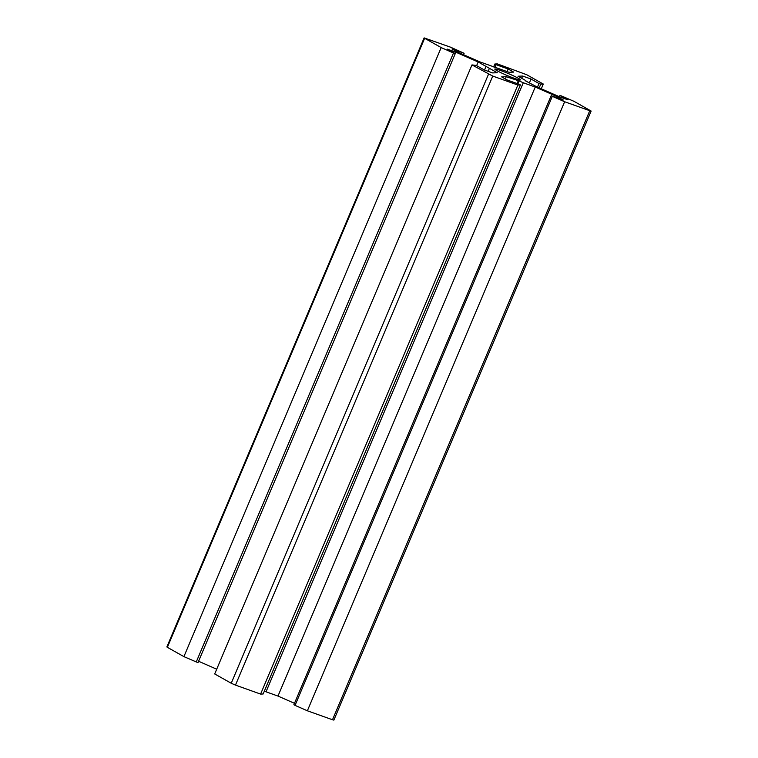 <?xml version="1.0" encoding="UTF-8"?>
<svg xmlns="http://www.w3.org/2000/svg" width="758" height="758" viewBox="0 0 758 758"><rect width="100%" height="100%" fill="white"/><g stroke="black" fill="none" stroke-linecap="round" stroke-linejoin="round"><path stroke-width="1.14" d="M493.638 66.922L494.86 64.013L497.4 63.918L526.763 74.748L543.297 84.053L541.297 88.8M559.413 96.749L560.01 95.337L567.998 99.838L559.622 96.844L537.09 86.962L525.72 80.992M525.872 80.642L518.008 76.217L522.641 76.037L521.693 78.292M522.641 76.037L531.017 79.031L529.472 82.679M531.017 79.031L539.004 83.522L537.479 87.132M539.004 83.522L540.757 84.147L539.184 87.881M540.757 84.147L543.297 84.053M494.86 64.013L496.026 64.667L494.851 67.453M496.026 64.667L508.154 68.997L507.064 71.584M508.154 68.997L513.659 72.095L509.025 72.285L480.022 61.929L457.491 52.046L451.986 48.938L464.114 53.268L463.517 54.68M591.136 111.056L333.871 720.1L332.497 719.759L589.762 110.715L591.136 111.056L574.09 101.373L560.01 95.337M589.762 110.715L564.644 101.743L307.369 710.786L332.497 719.759M564.644 101.743L552.317 96.342L295.051 705.376L307.369 710.786M552.317 96.342L551.161 95.688L293.886 704.732L295.051 705.376M551.161 95.688L563.289 100.018L557.774 96.92L557.357 97.905M557.774 96.92L535.243 87.037L277.978 696.071L294.483 703.32M535.243 87.037L523.295 82.764L266.03 691.808L277.978 696.071M523.295 82.764L519.069 80.907L517.847 83.797M264.362 691.078L266.03 691.808M167.366 647.323L166.864 646.944L424.129 37.9L424.632 38.279L167.366 647.323L183.91 656.627L197.99 662.663L455.255 53.619L453.492 52.994L196.227 662.028M464.114 53.268L450.631 47.214L424.129 37.9M453.492 52.994L441.175 47.583L183.91 656.627M441.175 47.583L424.632 38.279M488.512 74.218L231.237 683.252L235.473 685.109L492.747 76.075L471.969 64.913L476.27 65.444L484.248 69.935L492.624 72.92L497.267 72.74L486.039 66.42L484.514 70.03M486.039 66.42L478.175 61.995L476.63 65.643M478.175 61.995L455.643 52.112L455.056 53.505M198.587 661.251L216.703 669.2M455.643 52.112L447.277 49.128L455.255 53.619M471.969 64.913L214.703 673.947L231.237 683.252M492.747 76.075L517.866 85.048L520.405 84.943L519.239 84.29L507.121 79.96L501.606 76.861L506.249 76.681L519.069 80.907M500.574 70.503A13.928 1.118 22.9 0 0 494.803 69.063A13.928 1.118 22.9 0 0 507.197 75.506A13.928 1.118 22.9 0 0 520.462 79.903A13.928 1.118 22.9 0 0 513.915 76.056A13.928 1.118 22.9 0 0 500.574 70.503M489.403 68.315L488.133 71.318M517.866 85.048L260.6 694.082L235.473 685.109M520.405 84.943L263.14 693.987L260.6 694.082M506.249 76.681L505.292 78.936M518.188 80.945L517.098 83.522"/></g></svg>
